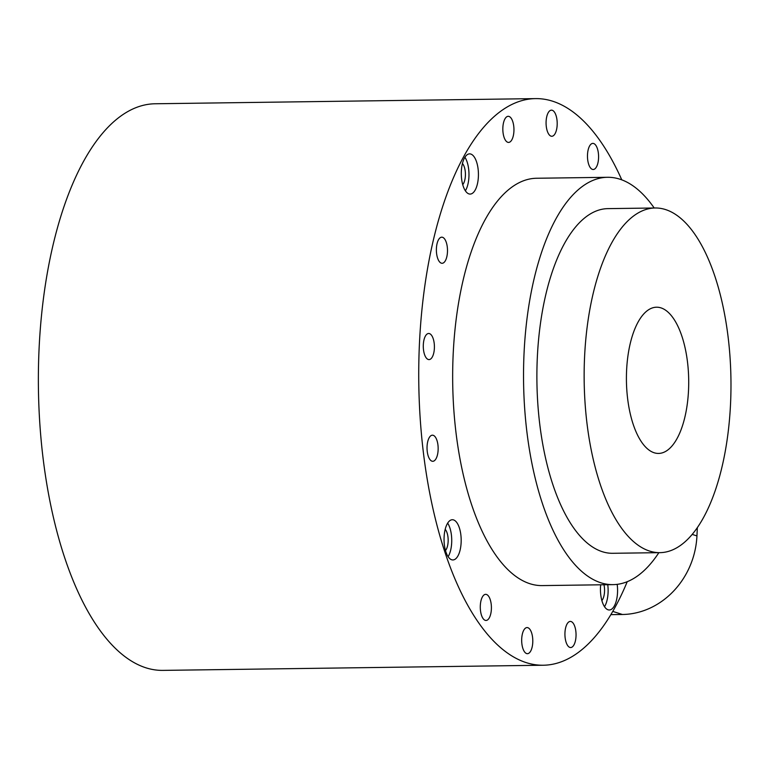 <?xml version="1.0" encoding="UTF-8"?>
<svg xmlns="http://www.w3.org/2000/svg" width="769" height="769" viewBox="0 0 769 769"><rect width="100%" height="100%" fill="white"/><g stroke="black" fill="none" stroke-linecap="round" stroke-linejoin="round"><path stroke-width="1.15" d="M155.232 103.767A283.338 120.666 89.2 0 0 38.45 368.659A283.338 120.666 89.2 0 0 145.841 667.78A283.338 120.666 -90.8 0 0 162.913 670.385L543.279 665.233A283.338 120.666 -90.8 0 1 526.198 662.618A283.338 120.666 89.2 0 1 418.817 363.497A283.338 120.666 89.2 0 1 535.599 98.615L155.232 103.767M621.775 179.84A283.338 120.666 -90.8 0 0 552.671 101.22A283.338 120.666 89.2 0 0 535.599 98.615M627.225 581.691A283.338 120.666 -90.8 0 1 543.279 665.233M536.675 178.254A203.689 86.743 89.2 0 0 452.72 368.678A203.689 86.743 89.2 0 0 529.918 583.719A203.689 86.743 -90.8 0 0 542.193 585.594L613.076 584.632A203.689 86.743 -90.8 0 1 600.791 582.758A203.689 86.743 89.2 0 1 523.593 367.717A203.689 86.743 89.2 0 1 607.548 177.293L536.675 178.254M552.248 110.275A13.054 5.556 89.2 0 0 551.46 110.159A13.054 5.556 89.2 0 0 546.077 122.367A13.054 5.556 89.2 0 0 551.027 136.151A13.054 5.556 89.2 0 0 551.815 136.267A13.054 5.556 89.2 0 0 557.198 124.059A13.054 5.556 89.2 0 0 552.248 110.275M506.838 116.734A13.054 5.556 89.2 0 0 502.897 131.076A13.054 5.556 89.2 0 0 508.569 142.419A13.054 5.556 89.2 0 0 509.943 141.996A13.054 5.556 89.2 0 0 513.884 127.654A13.054 5.556 89.2 0 0 508.213 116.311A13.054 5.556 89.2 0 0 506.838 116.734M437.061 243.648A13.054 5.556 89.2 0 0 437.196 256.759A13.054 5.556 89.2 0 0 442.108 263.286A13.054 5.556 89.2 0 0 446.808 256.817A13.054 5.556 89.2 0 0 446.674 243.696A13.054 5.556 89.2 0 0 441.762 237.179A13.054 5.556 89.2 0 0 437.061 243.648M423.315 344.772A13.054 5.556 89.2 0 0 429.025 359.594A13.054 5.556 89.2 0 0 434.379 348.309A13.054 5.556 89.2 0 0 428.669 333.486A13.054 5.556 89.2 0 0 423.315 344.772M427.256 451.557A13.054 5.556 89.2 0 0 432.774 461.294A13.054 5.556 89.2 0 0 437.936 444.924A13.054 5.556 89.2 0 0 432.418 435.187A13.054 5.556 89.2 0 0 427.256 451.557M483.163 618.67A13.054 5.556 89.2 0 0 486.018 620.458A13.054 5.556 89.2 0 0 491.256 610.769A13.054 5.556 89.2 0 0 488.526 596.129A13.054 5.556 89.2 0 0 485.672 594.341A13.054 5.556 89.2 0 0 480.433 604.021A13.054 5.556 89.2 0 0 483.163 618.67M526.63 653.563A13.054 5.556 89.2 0 0 527.409 653.688A13.054 5.556 89.2 0 0 532.792 641.481A13.054 5.556 89.2 0 0 527.842 627.696A13.054 5.556 89.2 0 0 527.063 627.571A13.054 5.556 89.2 0 0 521.68 639.779A13.054 5.556 89.2 0 0 526.63 653.563M572.04 647.104A13.054 5.556 89.2 0 0 575.981 632.772A13.054 5.556 89.2 0 0 570.31 621.419A13.054 5.556 89.2 0 0 568.935 621.852A13.054 5.556 89.2 0 0 564.994 636.184A13.054 5.556 89.2 0 0 570.665 647.536A13.054 5.556 89.2 0 0 572.04 647.104M595.706 145.168A13.054 5.556 89.2 0 0 592.851 143.39A13.054 5.556 89.2 0 0 587.622 153.069A13.054 5.556 89.2 0 0 590.352 167.719A13.054 5.556 89.2 0 0 593.207 169.497A13.054 5.556 89.2 0 0 598.436 159.817A13.054 5.556 89.2 0 0 595.706 145.168M470.801 154.05A20.109 8.565 89.2 0 0 469.59 153.867A20.109 8.565 89.2 0 0 461.304 172.66A20.109 8.565 89.2 0 0 468.927 193.894A20.109 8.565 89.2 0 0 470.138 194.076A20.109 8.565 89.2 0 0 478.424 175.274A20.109 8.565 89.2 0 0 470.801 154.05M444.098 537.118A20.109 8.565 89.2 0 0 452.883 559.947A20.109 8.565 89.2 0 0 461.131 542.568A20.109 8.565 89.2 0 0 452.335 519.729A20.109 8.565 89.2 0 0 444.098 537.118M600.666 584.796A20.109 8.565 89.2 0 0 608.068 609.798A20.109 8.565 89.2 0 0 609.279 609.98A20.109 8.565 89.2 0 0 617.18 584.344M654.198 208.005A203.689 86.743 -90.8 0 0 619.824 179.167A203.689 86.743 89.2 0 0 607.548 177.293M658.87 552.671A203.689 86.743 -90.8 0 1 613.076 584.632M659.898 552.651L612.643 553.296A172.352 73.401 -90.8 0 1 537.32 357.614A172.352 73.401 -90.8 0 1 607.971 208.63L655.226 207.986A172.352 73.401 -90.8 0 1 730.55 403.677A172.352 73.401 -90.8 0 1 659.898 552.651A172.352 73.401 -90.8 0 1 584.575 356.97A172.352 73.401 -90.8 0 1 655.226 207.986M660.975 307.879A73.122 31.145 -90.8 0 1 688.688 385.077A73.122 31.145 -90.8 0 1 658.552 453.431A73.122 31.145 -90.8 0 1 654.15 452.758A73.122 31.145 -90.8 0 1 626.437 375.57A73.122 31.145 -90.8 0 1 656.572 307.206A73.122 31.145 -90.8 0 1 660.975 307.879M465.37 190.799A20.109 8.565 89.2 0 0 464.918 157.261M462.438 163.48A11.746 5.008 -90.8 0 1 465.418 174.025A11.746 5.008 -90.8 0 1 462.727 184.656M448.116 556.669A20.109 8.565 89.2 0 0 451.682 542.693A20.109 8.565 89.2 0 0 447.664 523.131M445.193 529.351A11.746 5.008 -90.8 0 1 448.135 541.559A11.746 5.008 -90.8 0 1 445.472 550.527M604.511 606.712A20.109 8.565 89.2 0 0 607.76 584.7M603.973 584.757A11.746 5.008 -90.8 0 1 601.867 600.56M697.339 527.563L696.945 535.916A78.342 70.171 107.7 0 1 622.409 614.489L610.836 614.652M696.945 535.916L692.167 534.388M622.409 614.489L612.749 611.403"/></g></svg>
